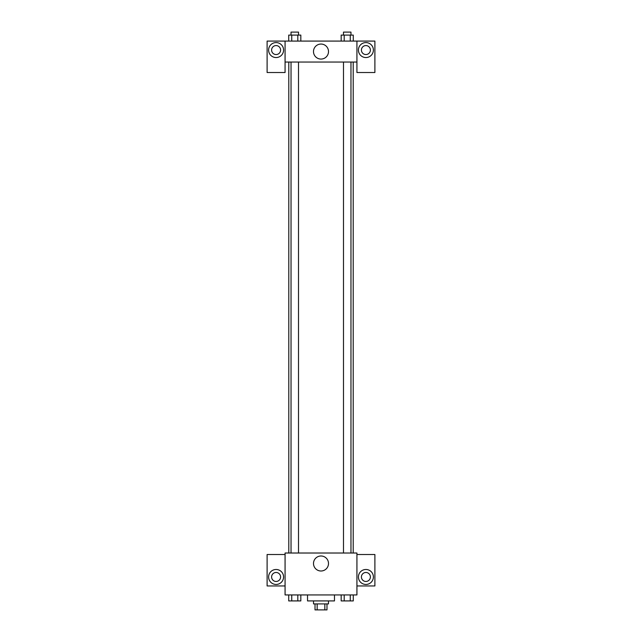 <?xml version="1.0" encoding="UTF-8"?>
<svg xmlns="http://www.w3.org/2000/svg" width="642" height="642" viewBox="0 0 642 642"><rect width="100%" height="100%" fill="white"/><g stroke="black" fill="none" stroke-linecap="round" stroke-linejoin="round"><path stroke-width="0.96" d="M324.844 603.913L324.844 609.9L315.013 609.9L315.013 603.913M324.844 609.9L326.987 609.9L326.987 603.913M328.487 600.92L328.487 603.913L313.513 603.913L313.513 600.92M317.156 603.913L317.156 609.9M307.526 594.933L307.526 600.92L334.474 600.92L334.474 594.933M356.928 594.933L285.072 594.933L285.072 553.019L356.928 553.019L356.928 594.933M276.092 584.453A7.487 7.487 0 0 1 269.608 573.226A7.487 7.487 0 0 1 282.576 573.226A7.487 7.487 0 0 1 276.092 584.453M285.072 585.953L267.112 585.953L267.112 554.511L285.072 554.511M271.606 576.965A4.494 4.494 0 0 1 276.092 572.479A4.494 4.494 0 0 1 280.586 576.965A4.494 4.494 0 0 1 276.092 581.459A4.494 4.494 0 0 1 271.606 576.965M321 571.003A7.511 7.511 0 0 1 314.5 559.744A7.511 7.511 0 0 1 327.5 559.744A7.511 7.511 0 0 1 321 571.003M365.908 584.453A7.487 7.487 0 0 1 359.424 573.226A7.487 7.487 0 0 1 372.392 573.226A7.487 7.487 0 0 1 365.908 584.453M356.928 585.953L374.888 585.953L374.888 554.511L356.928 554.511M361.414 576.965A4.494 4.494 0 0 1 365.908 572.479A4.494 4.494 0 0 1 370.394 576.965A4.494 4.494 0 0 1 365.908 581.459A4.494 4.494 0 0 1 361.414 576.965M353.212 62.041L353.212 553.019M343.486 553.019L343.486 62.041M298.514 62.041L298.514 553.019M356.928 62.041L356.928 72.514L374.888 72.514L374.888 41.08L356.928 41.08L356.928 62.041L285.072 62.041L285.072 72.514L267.112 72.514L267.112 41.08L285.072 41.08L285.072 62.041M280.586 50.06A4.494 4.494 0 0 1 276.092 54.554A4.494 4.494 0 0 1 271.606 50.06A4.494 4.494 0 0 1 276.092 45.574A4.494 4.494 0 0 1 280.586 50.06M276.092 57.547A7.487 7.487 0 0 1 269.608 46.32A7.487 7.487 0 0 1 282.576 46.32A7.487 7.487 0 0 1 276.092 57.547M370.394 50.06A4.494 4.494 0 0 1 363.661 53.952A4.494 4.494 0 0 1 363.661 46.176A4.494 4.494 0 0 1 370.394 50.06M365.908 57.547A7.487 7.487 0 0 1 359.424 46.32A7.487 7.487 0 0 1 372.392 46.32A7.487 7.487 0 0 1 365.908 57.547M356.928 41.08L285.072 41.08M313.489 51.561A7.511 7.511 0 0 1 324.756 45.06A7.511 7.511 0 0 1 324.756 58.061A7.511 7.511 0 0 1 313.489 51.561M353.277 41.08L353.277 35.093L341.175 35.093L341.175 41.08M350.251 35.093L350.251 41.08M344.2 35.093L344.2 41.08M343.486 35.093L343.486 32.1L350.965 32.1L350.965 35.093M300.825 41.08L300.825 35.093L288.723 35.093L288.723 41.08M297.8 35.093L297.8 41.08M291.749 35.093L291.749 41.08M291.035 35.093L291.035 32.1L298.514 32.1L298.514 35.093M353.277 594.933L353.277 600.92L341.175 600.92L341.175 594.933M350.251 594.933L350.251 600.92M344.2 594.933L344.2 600.92M350.965 600.92L343.486 600.92M300.825 594.933L300.825 600.92L288.723 600.92L288.723 594.933M297.8 594.933L297.8 600.92M291.749 594.933L291.749 600.92M298.514 600.92L291.035 600.92M288.788 62.041L288.788 553.019M350.965 553.019L350.965 62.041M291.035 62.041L291.035 553.019"/></g></svg>
